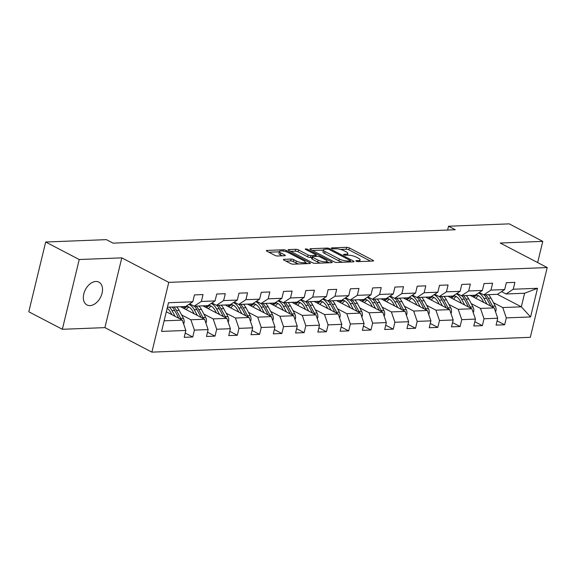 <?xml version="1.0" encoding="UTF-8"?>
<svg xmlns="http://www.w3.org/2000/svg" width="576" height="576" viewBox="0 0 576 576"><rect width="100%" height="100%" fill="white"/><g stroke="black" fill="none" stroke-linecap="round" stroke-linejoin="round"><path stroke-width="0.86" d="M356.17 261.202A1.382 0.367 13.6 0 0 358.078 261.641L372.967 261.058A1.973 0.526 13.6 0 0 373.572 260.834A1.973 0.526 13.6 0 0 373.054 260.316L349.337 247.946A1.973 0.526 13.6 0 0 346.622 247.313L331.726 247.896A1.382 0.367 13.6 0 0 331.308 248.047A1.382 0.367 13.6 0 0 331.668 248.414A1.382 0.367 13.6 0 0 333.569 248.854L335.498 248.782A6.322 1.678 13.6 0 1 344.203 250.805L346.176 251.834A6.322 1.678 13.6 0 1 347.832 253.498A6.322 1.678 13.6 0 1 345.91 254.21L343.98 254.29A1.382 0.367 13.6 0 0 343.555 254.441A1.382 0.367 13.6 0 0 343.922 254.808A1.382 0.367 13.6 0 0 345.823 255.247L347.753 255.175A6.322 1.678 13.6 0 1 356.45 257.198L358.43 258.228A6.322 1.678 13.6 0 1 360.086 259.891A6.322 1.678 13.6 0 1 358.157 260.604L356.234 260.683A1.382 0.367 13.6 0 0 355.81 260.834A1.382 0.367 13.6 0 0 356.17 261.202M90.007 305.611A12.881 8.482 117.6 0 0 101.398 295.358A12.881 8.482 117.6 0 0 98.885 282.125A12.881 8.482 117.6 0 0 95.846 281.477A12.881 8.482 117.6 0 0 84.463 291.73A12.881 8.482 117.6 0 0 86.969 304.956A12.881 8.482 117.6 0 0 90.007 305.611M283.99 259.337A1.973 0.526 13.6 0 0 283.392 259.56A1.973 0.526 13.6 0 0 283.91 260.078L290.563 263.549A1.973 0.526 13.6 0 0 293.278 264.182L309.823 263.534A1.973 0.526 13.6 0 0 310.421 263.311A1.973 0.526 13.6 0 0 309.902 262.793L286.193 250.416A1.973 0.526 13.6 0 0 283.471 249.782L266.933 250.43A1.973 0.526 13.6 0 0 266.328 250.654A1.973 0.526 13.6 0 0 266.846 251.172L274.882 255.37A1.973 0.526 13.6 0 0 277.603 256.003L284.681 255.722A1.973 0.526 13.6 0 0 285.286 255.499A1.973 0.526 13.6 0 0 284.767 254.981L280.778 252.9A5.285 1.404 13.6 0 1 279.396 251.51A5.285 1.404 13.6 0 1 282.787 251.006A5.285 1.404 13.6 0 1 288.281 252.605L303.89 260.755A5.285 1.404 13.6 0 1 305.28 262.145A5.285 1.404 13.6 0 1 301.882 262.649A5.285 1.404 13.6 0 1 296.395 261.05L293.789 259.69A1.973 0.526 13.6 0 0 291.074 259.056L283.99 259.337L283.824 260.028M121.788 257.861L79.229 259.524L45.677 242.021L28.8 311.782L62.352 329.292L104.911 327.622L151.884 352.138L168.761 282.37L121.788 257.861L104.911 327.622M537.653 262.57L542.779 241.373L500.227 243.036L547.2 267.552L168.761 282.37M542.779 241.373L509.227 223.862L448.531 226.238L447.617 230.04M45.677 242.021L106.373 239.638L113.083 243.144L455.242 229.745L448.531 226.238M334.159 261.842A1.973 0.526 13.6 0 0 336.874 262.476L353.412 261.828A1.973 0.526 13.6 0 0 354.017 261.605A1.973 0.526 13.6 0 0 353.498 261.086L329.789 248.71A1.973 0.526 13.6 0 0 327.067 248.076L310.529 248.724A1.973 0.526 13.6 0 0 309.924 248.947A1.973 0.526 13.6 0 0 310.442 249.466L334.159 261.842M331.618 262.678L315.079 263.326A1.973 0.526 13.6 0 1 312.358 262.692L288.648 250.322A1.973 0.526 13.6 0 1 288.13 249.804A1.973 0.526 13.6 0 1 288.727 249.581L295.805 249.3A1.973 0.526 13.6 0 1 298.526 249.934L308.146 254.952A1.973 0.526 13.6 0 0 310.867 255.586L315.562 255.398A1.973 0.526 13.6 0 0 316.159 255.175A1.973 0.526 13.6 0 0 315.641 254.657L305.633 249.437A1.382 0.367 13.6 0 1 305.266 249.07A1.382 0.367 13.6 0 1 306.158 248.94A1.382 0.367 13.6 0 1 307.591 249.358L331.704 261.936A1.973 0.526 13.6 0 1 332.222 262.454A1.973 0.526 13.6 0 1 331.618 262.678M151.884 352.138L530.323 337.313L547.2 267.552M185.213 333.065L192.751 336.996L194.414 330.113L208.123 329.58L206.46 336.456L215.028 336.125L216.691 329.242L230.4 328.702L228.737 335.585L237.305 335.254L238.975 328.37L252.684 327.83L251.014 334.714L259.582 334.375L261.252 327.499L274.961 326.959L273.29 333.842L281.866 333.504L283.529 326.621L297.238 326.088L295.574 332.971L304.142 332.633L305.806 325.75L319.514 325.217L317.851 332.093L326.419 331.762L328.082 324.878L341.791 324.338L340.128 331.222L348.696 330.89L350.359 324.007L364.068 323.467L362.405 330.35L370.973 330.012L372.636 323.136L386.345 322.596L384.682 329.479L393.25 329.141L394.913 322.258L408.629 321.725L406.958 328.608L415.526 328.27L417.197 321.386L430.906 320.854L429.235 327.737L437.803 327.398L439.474 320.515L453.182 319.982L451.519 326.858L460.087 326.527L461.75 319.644L475.459 319.104L473.796 325.987L482.364 325.656L484.027 318.773L497.736 318.233L496.073 325.116L504.641 324.778L506.304 317.902L530.582 316.944L537.516 288.288L524.606 293.249L506.045 293.976L501.545 291.629M192.751 336.996L184.183 337.334L185.846 330.451L161.568 331.402L168.502 302.738L192.78 301.788L194.443 294.905L203.018 294.574L201.348 301.457L215.057 300.917L216.727 294.034L225.295 293.695L223.625 300.578L237.334 300.046L239.004 293.162L247.572 292.824L245.909 299.707L259.618 299.174L261.281 292.291L269.849 291.953L268.186 298.836L281.894 298.296L283.558 291.42L292.126 291.082L290.462 297.965L304.171 297.425L305.834 290.542L314.402 290.21L312.739 297.094L326.448 296.554L328.111 289.67L336.679 289.339L335.016 296.215L348.725 295.682L350.388 288.799L358.956 288.461L357.293 295.344L371.002 294.811L372.672 287.928L381.24 287.59L379.57 294.473L393.278 293.933L394.949 287.057L403.517 286.718L401.846 293.602L415.562 293.062L417.226 286.178L425.794 285.847L424.13 292.73L437.839 292.19L439.502 285.307L448.07 284.976L446.407 291.859L460.116 291.319L461.779 284.436L470.347 284.098L468.684 290.981L482.393 290.448L484.056 283.565L492.624 283.226L490.961 290.11L504.67 289.577L506.333 282.694L514.901 282.355L513.238 289.238L537.516 288.288M180.612 306.727L204.581 319.234L190.872 319.766L181.62 314.942M189.655 303.847L194.155 306.194L207.864 305.654L215.057 300.917M190.872 319.766L194.414 330.113M204.581 319.234L208.123 329.58M201.348 301.457L194.155 306.194M202.889 305.849L226.858 318.362L213.149 318.895L203.897 314.071M211.939 302.976L216.432 305.323L230.141 304.783L237.334 300.046M213.149 318.895L216.691 329.242M226.858 318.362L230.4 328.702M223.625 300.578L216.432 305.323M225.166 304.978L249.134 317.491L235.426 318.024L226.174 313.193M234.216 302.105L238.709 304.452L252.425 303.912L259.618 299.174M235.426 318.024L238.975 328.37M249.134 317.491L252.684 327.83M245.909 299.707L238.709 304.452M247.442 304.106L271.418 316.613L257.702 317.153L248.45 312.322M256.493 301.226L260.993 303.574L274.702 303.041L281.894 298.296M257.702 317.153L261.252 327.499M271.418 316.613L274.961 326.959M268.186 298.836L260.993 303.574M269.719 303.235L293.695 315.742L279.986 316.282L270.727 311.45M278.77 300.355L283.27 302.702L296.978 302.17L304.171 297.425M279.986 316.282L283.529 326.621M293.695 315.742L297.238 326.088M290.462 297.965L283.27 302.702M291.996 302.364L315.972 314.87L302.263 315.41L293.004 310.579M301.046 299.484L305.546 301.831L319.255 301.291L326.448 296.554M302.263 315.41L305.806 325.75M315.972 314.87L319.514 325.217M312.739 297.094L305.546 301.831M314.28 301.493L338.249 313.999L324.54 314.532L315.281 309.708M323.323 298.613L327.823 300.96L341.532 300.42L348.725 295.682M324.54 314.532L328.082 324.878M338.249 313.999L341.791 324.338M335.016 296.215L327.823 300.96M336.557 300.614L360.526 313.128L346.817 313.661L337.558 308.83M345.6 297.742L350.1 300.089L363.809 299.549L371.002 294.811M346.817 313.661L350.359 324.007M360.526 313.128L364.068 323.467M357.293 295.344L350.1 300.089M358.834 299.743L382.802 312.25L369.094 312.79L359.842 307.958M367.884 296.87L372.377 299.218L386.086 298.678L393.278 293.933M369.094 312.79L372.636 323.136M382.802 312.25L386.345 322.596M379.57 294.473L372.377 299.218M381.11 298.872L405.079 311.378L391.37 311.918L382.118 307.087M390.161 295.992L394.654 298.339L408.362 297.806L415.562 293.062M391.37 311.918L394.913 322.258M405.079 311.378L408.629 321.725M401.846 293.602L394.654 298.339M403.387 298.001L427.356 310.507L413.647 311.047L404.395 306.216M412.438 295.121L416.938 297.468L430.646 296.935L437.839 292.19M413.647 311.047L417.197 321.386M427.356 310.507L430.906 320.854M424.13 292.73L416.938 297.468M425.664 297.13L449.64 309.636L435.924 310.169L426.672 305.345M434.714 294.25L439.214 296.597L452.923 296.057L460.116 291.319M435.924 310.169L439.474 320.515M449.64 309.636L453.182 319.982M446.407 291.859L439.214 296.597M447.941 296.251L471.917 308.765L458.208 309.298L448.949 304.474M456.991 293.378L461.491 295.726L475.2 295.186L482.393 290.448M458.208 309.298L461.75 319.644M471.917 308.765L475.459 319.104M468.684 290.981L461.491 295.726M470.218 295.38L494.194 307.894L480.485 308.426L471.226 303.595M479.268 292.507L483.768 294.854L497.477 294.314L504.67 289.577M480.485 308.426L484.027 318.773M494.194 307.894L497.736 318.233M490.961 290.11L483.768 294.854M497.354 294.322L521.323 306.828L502.762 307.555L493.502 302.724M502.762 307.555L506.304 317.902M524.606 293.249L521.323 306.828L530.582 316.944M513.238 289.238L506.045 293.976M79.229 259.524L62.352 329.292M164.131 320.818L182.304 320.105L166.32 311.767M192.78 301.788L185.587 306.533L167.414 307.238M182.304 320.105L185.846 330.451M497.102 320.846L504.641 324.778M474.826 321.718L482.364 325.656M452.549 322.596L460.087 326.527M430.272 323.467L437.803 327.398M407.995 324.338L415.526 328.27M385.718 325.21L393.25 329.141M363.434 326.081L370.973 330.012M341.158 326.959L348.696 330.89M318.881 327.83L326.419 331.762M296.604 328.702L304.142 332.633M274.327 329.573L281.866 333.504M252.05 330.444L259.582 334.375M229.774 331.315L237.305 335.254M207.497 332.194L215.028 336.125M370.584 261.151L348.883 249.826A1.973 0.526 13.6 0 0 346.162 249.199L340.402 249.422M323.359 250.092L312.451 250.517M351.029 261.922L350.266 261.518M350.028 260.921A1.382 0.367 13.6 0 0 350.453 260.77A1.382 0.367 13.6 0 0 350.086 260.402L329.27 249.545A1.382 0.367 13.6 0 0 327.37 249.098L325.339 249.178A6.322 1.678 13.6 0 0 323.41 249.89A6.322 1.678 13.6 0 0 325.066 251.554L339.293 258.977A6.322 1.678 13.6 0 0 347.998 261L350.028 260.921L349.776 261.965M323.41 249.89L322.956 251.777A6.322 1.678 13.6 0 0 324.612 253.44L325.066 251.554M342.641 262.246A6.322 1.678 13.6 0 1 338.839 260.863L324.612 253.44M290.657 251.374L295.351 251.186L295.805 249.3M311.954 257.407L310.406 257.472A1.973 0.526 13.6 0 1 307.692 256.838L298.073 251.82A1.973 0.526 13.6 0 0 295.351 251.186M315.994 255.866L316.98 256.378M326.93 261.569L329.234 262.771M318.125 260.158A5.285 1.404 13.6 0 0 323.611 261.756A5.285 1.404 13.6 0 0 327.01 261.252A5.285 1.404 13.6 0 0 325.62 259.862L320.126 256.997A1.973 0.526 13.6 0 0 317.405 256.363L312.71 256.543A1.973 0.526 13.6 0 0 312.106 256.766A1.973 0.526 13.6 0 0 312.624 257.292L318.125 260.158L317.671 262.044A5.285 1.404 13.6 0 0 320.515 263.117M312.106 256.766L311.652 258.653A1.973 0.526 13.6 0 0 312.17 259.171L312.624 257.292M317.671 262.044L312.17 259.171M298.67 263.966A5.285 1.404 13.6 0 1 295.934 262.93L293.335 261.576A1.973 0.526 13.6 0 0 290.614 260.942L285.919 261.13M279.396 251.51L278.942 253.397A5.285 1.404 13.6 0 0 280.325 254.786L280.778 252.9M282.298 255.816L280.325 254.786M279.324 251.813L268.862 252.223M307.44 263.628L305.201 262.462M495.482 311.659L495.907 310.961A5.335 3.751 -92.2 0 0 495.288 306.043L491.026 298.123A15.394 10.836 -92.2 0 0 488.47 294.667M478.447 295.668A12.78 8.993 -92.2 0 0 475.862 298.325M486.965 304.121L483.89 298.404A15.394 10.836 -92.2 0 0 478.562 292.968M483.782 302.458L482.436 299.952A12.78 8.993 -92.2 0 0 475.798 294.797M472.514 295.294A12.78 8.993 -92.2 0 0 471.312 295.949M493.056 307.296A5.335 3.751 -92.2 0 0 492.574 306.144L488.318 298.231A15.394 10.836 -92.2 0 0 485.762 294.775M473.976 297.346A12.78 8.993 87.8 0 1 477.065 295.063M484.049 294.84A15.394 10.836 87.8 0 1 486.605 298.296L490.817 306.13M476.201 294.854A12.78 8.993 -92.2 0 0 472.874 296.77M473.206 312.53L473.63 311.832A5.335 3.751 -92.2 0 0 473.011 306.914L468.749 298.994A15.394 10.836 -92.2 0 0 466.193 295.538M456.17 296.539A12.78 8.993 -92.2 0 0 453.586 299.196M464.688 304.992L461.614 299.275A15.394 10.836 -92.2 0 0 456.286 293.839M461.506 303.329L460.159 300.83A12.78 8.993 -92.2 0 0 453.521 295.668M450.238 296.165A12.78 8.993 -92.2 0 0 449.028 296.82M470.772 308.167A5.335 3.751 -92.2 0 0 470.297 307.022L466.034 299.102A15.394 10.836 -92.2 0 0 463.478 295.646M451.699 298.217A12.78 8.993 87.8 0 1 454.788 295.942M461.765 295.711A15.394 10.836 87.8 0 1 464.321 299.174L468.54 307.001M453.924 295.726A12.78 8.993 -92.2 0 0 450.598 297.641M450.929 313.402L451.354 312.71A5.335 3.751 -92.2 0 0 450.734 307.786L446.472 299.873A15.394 10.836 -92.2 0 0 443.916 296.41M433.894 297.418A12.78 8.993 -92.2 0 0 431.309 300.074M442.411 305.863L439.33 300.154A15.394 10.836 -92.2 0 0 434.009 294.718M439.229 304.207L437.882 301.702A12.78 8.993 -92.2 0 0 431.237 296.539M427.961 297.036A12.78 8.993 -92.2 0 0 426.751 297.698M448.495 309.038A5.335 3.751 -92.2 0 0 448.02 307.894L443.758 299.974A15.394 10.836 -92.2 0 0 441.202 296.518M429.422 299.088A12.78 8.993 87.8 0 1 432.511 296.813M439.488 296.582A15.394 10.836 87.8 0 1 442.044 300.046L446.263 307.872M431.647 296.597A12.78 8.993 -92.2 0 0 428.321 298.512M428.652 314.273L429.077 313.582A5.335 3.751 -92.2 0 0 428.458 308.657L424.195 300.744A15.394 10.836 -92.2 0 0 421.639 297.288M411.617 298.289A12.78 8.993 -92.2 0 0 409.032 300.946M420.134 306.734L417.053 301.025A15.394 10.836 -92.2 0 0 411.732 295.589M416.952 305.078L415.606 302.573A12.78 8.993 -92.2 0 0 408.96 297.41M405.677 297.907A12.78 8.993 -92.2 0 0 404.474 298.57M426.218 309.917A5.335 3.751 -92.2 0 0 425.743 308.765L421.481 300.852A15.394 10.836 -92.2 0 0 418.925 297.389M407.146 299.959A12.78 8.993 87.8 0 1 410.234 297.684M417.211 297.461A15.394 10.836 87.8 0 1 419.767 300.917L423.986 308.75M409.37 297.468A12.78 8.993 -92.2 0 0 406.044 299.383M406.375 315.151L406.8 314.453A5.335 3.751 -92.2 0 0 406.181 309.528L401.918 301.615A15.394 10.836 -92.2 0 0 399.362 298.159M389.34 299.16A12.78 8.993 -92.2 0 0 386.755 301.817M397.85 307.606L394.776 301.896A15.394 10.836 -92.2 0 0 389.455 296.46M394.675 305.95L393.322 303.444A12.78 8.993 -92.2 0 0 386.683 298.282M383.4 298.786A12.78 8.993 -92.2 0 0 382.198 299.441M403.942 310.788A5.335 3.751 -92.2 0 0 403.466 309.636L399.204 301.723A15.394 10.836 -92.2 0 0 396.648 298.26M384.869 300.83A12.78 8.993 87.8 0 1 387.958 298.555M394.934 298.332A15.394 10.836 87.8 0 1 397.49 301.788L401.71 309.622M387.094 298.339A12.78 8.993 -92.2 0 0 383.767 300.262M384.091 316.022L384.516 315.324A5.335 3.751 -92.2 0 0 383.904 310.406L379.642 302.486A15.394 10.836 -92.2 0 0 377.086 299.03M367.063 300.031A12.78 8.993 -92.2 0 0 364.471 302.688M375.574 308.484L372.499 302.767A15.394 10.836 -92.2 0 0 367.178 297.331M372.398 306.821L371.045 304.315A12.78 8.993 -92.2 0 0 364.406 299.16M361.123 299.657A12.78 8.993 -92.2 0 0 359.921 300.312M381.665 311.659A5.335 3.751 -92.2 0 0 381.19 310.507L376.927 302.594A15.394 10.836 -92.2 0 0 374.371 299.138M362.592 301.709A12.78 8.993 87.8 0 1 365.681 299.426M372.658 299.203A15.394 10.836 87.8 0 1 375.214 302.659L379.426 310.493M364.81 299.218A12.78 8.993 -92.2 0 0 361.49 301.133M361.814 316.894L362.239 316.195A5.335 3.751 -92.2 0 0 361.627 311.278L357.365 303.358A15.394 10.836 -92.2 0 0 354.809 299.902M344.786 300.902A12.78 8.993 -92.2 0 0 342.194 303.559M353.297 309.355L350.222 303.638A15.394 10.836 -92.2 0 0 344.894 298.202M350.114 307.692L348.768 305.194A12.78 8.993 -92.2 0 0 342.13 300.031M338.846 300.528A12.78 8.993 -92.2 0 0 337.644 301.183M359.388 312.53A5.335 3.751 -92.2 0 0 358.913 311.386L354.65 303.466A15.394 10.836 -92.2 0 0 352.094 300.01M340.315 302.58A12.78 8.993 87.8 0 1 343.404 300.298M350.381 300.074A15.394 10.836 87.8 0 1 352.937 303.53L357.149 311.364M342.533 300.089A12.78 8.993 -92.2 0 0 339.214 302.004M339.538 317.765L339.962 317.066A5.335 3.751 -92.2 0 0 339.343 312.149L335.088 304.236A15.394 10.836 -92.2 0 0 332.532 300.773M322.502 301.781A12.78 8.993 -92.2 0 0 319.918 304.43M331.02 310.226L327.946 304.51A15.394 10.836 -92.2 0 0 322.618 299.074M327.838 308.57L326.491 306.065A12.78 8.993 -92.2 0 0 319.853 300.902M316.57 301.399A12.78 8.993 -92.2 0 0 315.367 302.054M337.111 313.402A5.335 3.751 -92.2 0 0 336.636 312.257L332.374 304.337A15.394 10.836 -92.2 0 0 329.818 300.881M318.038 303.451A12.78 8.993 87.8 0 1 321.12 301.176M328.104 300.946A15.394 10.836 87.8 0 1 330.66 304.409L334.872 312.235M320.256 300.96A12.78 8.993 -92.2 0 0 316.93 302.875M317.261 318.636L317.686 317.945A5.335 3.751 -92.2 0 0 317.066 313.02L312.804 305.107A15.394 10.836 -92.2 0 0 310.248 301.644M300.226 302.652A12.78 8.993 -92.2 0 0 297.641 305.309M308.743 311.098L305.669 305.388A15.394 10.836 -92.2 0 0 300.341 299.952M305.561 309.442L304.214 306.936A12.78 8.993 -92.2 0 0 297.576 301.774M294.293 302.27A12.78 8.993 -92.2 0 0 293.09 302.933M314.834 314.273A5.335 3.751 -92.2 0 0 314.352 313.128L310.097 305.215A15.394 10.836 -92.2 0 0 307.541 301.752M295.754 304.322A12.78 8.993 87.8 0 1 298.843 302.047M305.827 301.824A15.394 10.836 87.8 0 1 308.383 305.28L312.595 313.106M297.979 301.831A12.78 8.993 -92.2 0 0 294.653 303.746M294.984 319.507L295.409 318.816A5.335 3.751 -92.2 0 0 294.79 313.891L290.527 305.978A15.394 10.836 -92.2 0 0 287.971 302.522M277.949 303.523A12.78 8.993 -92.2 0 0 275.364 306.18M286.466 311.969L283.392 306.259A15.394 10.836 -92.2 0 0 278.064 300.823M283.284 310.313L281.938 307.807A12.78 8.993 -92.2 0 0 275.299 302.645M272.016 303.142A12.78 8.993 -92.2 0 0 270.806 303.804M292.55 315.151A5.335 3.751 -92.2 0 0 292.075 313.999L287.813 306.086A15.394 10.836 -92.2 0 0 285.257 302.623M273.478 305.194A12.78 8.993 87.8 0 1 276.566 302.918M283.543 302.695A15.394 10.836 87.8 0 1 286.099 306.151L290.318 313.985M275.702 302.702A12.78 8.993 -92.2 0 0 272.376 304.618M272.707 320.386L273.132 319.687A5.335 3.751 -92.2 0 0 272.513 314.77L268.25 306.85A15.394 10.836 -92.2 0 0 265.694 303.394M255.672 304.394A12.78 8.993 -92.2 0 0 253.087 307.051M264.19 312.847L261.108 307.13A15.394 10.836 -92.2 0 0 255.787 301.694M261.007 311.184L259.661 308.678A12.78 8.993 -92.2 0 0 253.015 303.516M249.739 304.02A12.78 8.993 -92.2 0 0 248.53 304.675M270.274 316.022A5.335 3.751 -92.2 0 0 269.798 314.87L265.536 306.958A15.394 10.836 -92.2 0 0 262.98 303.502M251.201 306.065A12.78 8.993 87.8 0 1 254.29 303.79M261.266 303.566A15.394 10.836 87.8 0 1 263.822 307.022L268.042 314.856M253.426 303.581A12.78 8.993 -92.2 0 0 250.099 305.496M250.43 321.257L250.855 320.558A5.335 3.751 -92.2 0 0 250.236 315.641L245.974 307.721A15.394 10.836 -92.2 0 0 243.418 304.265M233.395 305.266A12.78 8.993 -92.2 0 0 230.81 307.922M241.913 313.718L238.831 308.002A15.394 10.836 -92.2 0 0 233.51 302.566M238.73 312.055L237.384 309.55A12.78 8.993 -92.2 0 0 230.738 304.394M227.455 304.891A12.78 8.993 -92.2 0 0 226.253 305.546M247.997 316.894A5.335 3.751 -92.2 0 0 247.522 315.742L243.259 307.829A15.394 10.836 -92.2 0 0 240.703 304.373M228.924 306.943A12.78 8.993 87.8 0 1 232.013 304.661M238.99 304.438A15.394 10.836 87.8 0 1 241.546 307.894L245.765 315.727M231.149 304.452A12.78 8.993 -92.2 0 0 227.822 306.367M228.154 322.128L228.571 321.43A5.335 3.751 -92.2 0 0 227.959 316.512L223.697 308.592A15.394 10.836 -92.2 0 0 221.141 305.136M211.118 306.137A12.78 8.993 -92.2 0 0 208.534 308.794M219.629 314.59L216.554 308.873A15.394 10.836 -92.2 0 0 211.234 303.437M216.454 312.926L215.1 310.428A12.78 8.993 -92.2 0 0 208.462 305.266M205.178 305.762A12.78 8.993 -92.2 0 0 203.976 306.418M225.72 317.765A5.335 3.751 -92.2 0 0 225.245 316.62L220.982 308.7A15.394 10.836 -92.2 0 0 218.426 305.244M206.647 307.814A12.78 8.993 87.8 0 1 209.736 305.539M216.713 305.309A15.394 10.836 87.8 0 1 219.269 308.772L223.488 316.598M208.865 305.323A12.78 8.993 -92.2 0 0 205.546 307.238M205.87 322.999L206.294 322.308A5.335 3.751 -92.2 0 0 205.682 317.383L201.42 309.47A15.394 10.836 -92.2 0 0 198.864 306.007M188.842 307.015A12.78 8.993 -92.2 0 0 186.25 309.672M197.352 315.461L194.278 309.751A15.394 10.836 -92.2 0 0 188.95 304.315M194.177 313.805L192.823 311.299A12.78 8.993 -92.2 0 0 186.185 306.137M182.902 306.634A12.78 8.993 -92.2 0 0 181.699 307.296M203.443 318.636A5.335 3.751 -92.2 0 0 202.968 317.491L198.706 309.571A15.394 10.836 -92.2 0 0 196.15 306.115M184.37 308.686A12.78 8.993 87.8 0 1 187.459 306.41M194.436 306.18A15.394 10.836 87.8 0 1 196.992 309.643L201.204 317.47M186.588 306.194A12.78 8.993 -92.2 0 0 183.269 308.11M183.593 323.87L184.018 323.179A5.335 3.751 -92.2 0 0 183.398 318.254L179.143 310.342A15.394 10.836 -92.2 0 0 176.587 306.886M175.075 316.332L172.001 310.622A15.394 10.836 -92.2 0 0 169.445 307.159M171.893 314.676L170.546 312.17A12.78 8.993 -92.2 0 0 167.17 308.261M181.166 319.514A5.335 3.751 -92.2 0 0 180.691 318.362L176.429 310.45A15.394 10.836 -92.2 0 0 173.873 306.986M172.159 307.058A15.394 10.836 87.8 0 1 174.715 310.514L178.927 318.348M357.905 261.641L358.157 260.604M343.865 254.772L343.98 254.29M345.658 255.247L345.91 254.21M331.61 248.378L331.726 247.896M346.162 249.199L346.622 247.313M348.883 249.826L349.337 247.946M372.874 261.065L373.054 260.316M356.112 261.166L356.234 260.683M310.356 249.422L310.529 248.724M326.815 249.12L327.067 248.076M329.551 249.689L329.789 248.71M353.318 261.828L353.498 261.086M338.839 260.863L339.293 258.977M347.746 262.044L347.998 261M288.562 250.272L288.727 249.581M298.073 251.82L298.526 249.934M307.692 256.838L308.146 254.952M310.406 257.472L310.867 255.586M315.31 256.442L315.562 255.398M307.361 250.337L307.591 249.358M331.524 262.685L331.704 261.936M290.614 260.942L291.074 259.056M293.335 261.576L293.789 259.69M295.934 262.93L296.395 261.05M284.587 255.73L284.767 254.981M266.767 251.129L266.933 250.43M283.162 251.057L283.471 249.782M285.89 251.669L286.193 250.416M309.722 263.534L309.902 262.793M495.288 311.083L495.85 311.062M488.318 298.231L491.026 298.123M483.89 298.404L486.605 298.296M492.574 306.144L495.288 306.043M473.004 311.954L473.573 311.933M466.034 299.102L468.749 298.994M461.614 299.275L464.321 299.174M470.297 307.022L473.011 306.914M450.727 312.826L451.296 312.804M443.758 299.974L446.472 299.873M439.33 300.154L442.044 300.046M448.02 307.894L450.734 307.786M428.45 313.697L429.019 313.675M421.481 300.852L424.195 300.744M417.053 301.025L419.767 300.917M425.743 308.765L428.458 308.657M406.174 314.568L406.735 314.546M399.204 301.723L401.918 301.615M394.776 301.896L397.49 301.788M403.466 309.636L406.181 309.528M383.897 315.446L384.458 315.418M376.927 302.594L379.642 302.486M372.499 302.767L375.214 302.659M381.19 310.507L383.904 310.406M361.62 316.318L362.182 316.296M354.65 303.466L357.365 303.358M350.222 303.638L352.937 303.53M358.913 311.386L361.627 311.278M339.343 317.189L339.905 317.167M332.374 304.337L335.088 304.236M327.946 304.51L330.66 304.409M336.636 312.257L339.343 312.149M317.066 318.06L317.628 318.038M310.097 305.215L312.804 305.107M305.669 305.388L308.383 305.28M314.352 313.128L317.066 313.02M294.782 318.931L295.351 318.91M287.813 306.086L290.527 305.978M283.392 306.259L286.099 306.151M292.075 313.999L294.79 313.891M272.506 319.802L273.074 319.781M265.536 306.958L268.25 306.85M261.108 307.13L263.822 307.022M269.798 314.87L272.513 314.77M250.229 320.681L250.798 320.659M243.259 307.829L245.974 307.721M238.831 308.002L241.546 307.894M247.522 315.742L250.236 315.641M227.952 321.552L228.514 321.53M220.982 308.7L223.697 308.592M216.554 308.873L219.269 308.772M225.245 316.62L227.959 316.512M205.675 322.423L206.237 322.402M198.706 309.571L201.42 309.47M194.278 309.751L196.992 309.643M202.968 317.491L205.682 317.383M183.398 323.294L183.96 323.273M176.429 310.45L179.143 310.342M172.001 310.622L174.715 310.514M180.691 318.362L183.398 318.254M359.676 261.583L360.086 259.891M347.429 255.19L347.832 253.498M350.165 261.95L350.453 260.77M315.864 256.421L316.159 255.175M326.614 262.872L327.01 261.252M304.898 263.729L305.28 262.145"/></g></svg>

